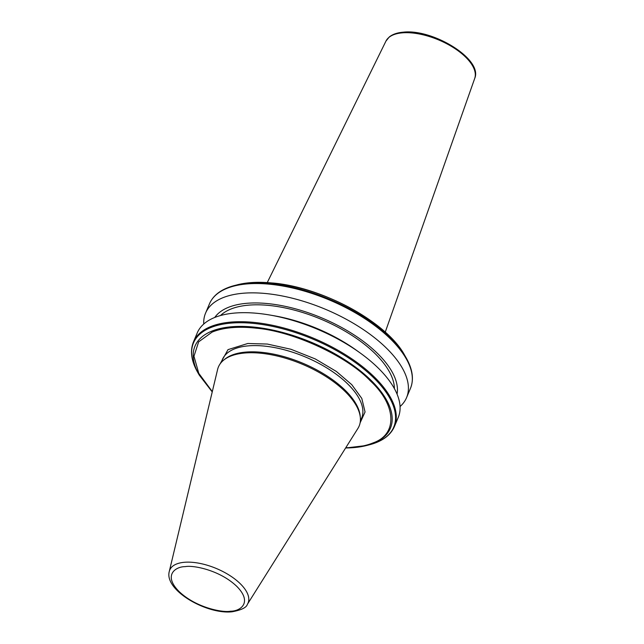 <?xml version="1.0" encoding="UTF-8"?>
<svg xmlns="http://www.w3.org/2000/svg" width="644" height="644" viewBox="0 0 644 644"><rect width="100%" height="100%" fill="white"/><g stroke="black" fill="none" stroke-linecap="round" stroke-linejoin="round"><path stroke-width="0.97" d="M220.031 364.013L228.008 349.636L247.819 343.485L267.349 344.057L290.943 349.265L315.302 358.95L336.353 371.443L351.777 384.669L361.791 398.411L365.059 411.959L360.101 422.891M360.093 352.92L356.494 350.328A99.377 45.579 -157.2 0 0 274.392 315.818L270.021 315.061A109.021 50.007 22.8 0 1 360.093 352.92A109.021 50.007 22.8 0 1 378.294 368.127A109.021 50.007 22.8 0 1 398.242 417.449L394.442 426.481A109.021 50.007 22.8 0 0 358.724 363.739A109.021 50.007 22.8 0 0 254.984 322.515A109.021 50.007 -157.2 0 0 230.802 322.105A109.021 50.007 -157.2 0 0 211.337 326.347A109.021 50.007 22.8 0 0 193.433 341.988C189.835 350.98 191.316 361.212 197.877 372.683A108.619 49.821 22.8 0 1 211.433 327.305A108.619 49.821 -157.2 0 1 230.697 323.135A108.619 49.821 -157.2 0 1 254.597 323.521A108.619 49.821 -157.2 0 1 373.794 377.907A108.619 49.821 -157.2 0 1 375.919 442.694A108.619 49.821 -157.2 0 1 369.406 444.787L366.661 445.495A105.986 48.614 -157.2 0 0 373.536 443.249L373.037 442.911C397.936 434.378 396.575 405.004 370.163 380.701C346.907 356.124 293.221 331.338 256.481 328.223A105.02 48.163 -157.2 0 0 231.743 327.667A105.02 48.163 -157.2 0 0 212.085 332.119L198.634 341.851L193.965 356.261L198.771 373.327L212.303 391.624M193.433 341.988L197.233 332.948A109.021 50.007 22.8 0 1 234.601 313.073A109.021 50.007 22.8 0 1 270.021 315.061M394.41 388.646A96.141 44.098 -157.2 0 0 343.494 330.267A96.141 44.098 -157.2 0 0 248.471 305.159A96.141 44.098 -157.2 0 0 220.489 315.536M214.734 317.468A99.377 45.579 22.8 0 1 246.596 303.316A99.377 45.579 22.8 0 1 348.774 331.596A99.377 45.579 22.8 0 1 397.058 394.112M400.053 406.549A109.021 50.007 -157.2 0 0 406.565 397.63A109.021 50.007 -157.2 0 0 359.416 327.007A109.021 50.007 -157.2 0 0 242.925 293.262A109.021 50.007 -157.2 0 0 205.565 313.137A109.021 50.007 -157.2 0 0 203.746 324.029M223.758 360.044L224.989 359.054A75.541 34.647 22.8 0 1 245.597 352.107A75.541 34.647 22.8 0 1 318.7 370.952A75.541 34.647 22.8 0 1 360.173 415.879L360.326 417.449A76.314 35.001 22.8 0 1 357.911 428.429L247.401 604.281A42.488 19.489 22.8 0 0 230.971 576.275A42.488 19.489 22.8 0 0 184.305 562.293A42.488 19.489 22.8 0 0 169.283 571.437L217.608 369.455A76.314 35.001 22.8 0 1 223.758 360.044A76.314 35.001 22.8 0 1 244.583 353.025A76.314 35.001 22.8 0 1 318.434 372.063A76.314 35.001 22.8 0 1 360.326 417.449M385.957 41.095L389.306 36.941C392.639 34.285 397.211 32.699 403.031 32.2C432.736 28.513 483.169 59.232 474.717 78.407A48.155 22.089 -157.2 0 0 453.151 47.431A48.155 22.089 -157.2 0 0 402.218 32.86A48.155 22.089 -157.2 0 0 385.957 41.095L267.268 282.563M360.342 421.208L361.606 418.189A75.541 34.647 -157.2 0 0 328.931 369.254A75.541 34.647 -157.2 0 0 248.222 345.868A75.541 34.647 -157.2 0 0 222.333 359.642L221.061 362.661M185.263 566.639C192.798 564.997 219.636 569.924 236.791 586.378C253.148 602.905 239.898 611.349 230.544 611.196C223.001 612.83 196.162 607.904 179.008 591.45C162.65 574.923 175.901 566.487 185.263 566.639M404.633 355.166C386.947 322.242 322.588 287.184 272.605 282.998L249.944 282.7L237.258 284.809A105.986 48.614 -157.2 0 1 249.84 282.716A105.986 48.614 -157.2 0 1 272.388 283.014A105.986 48.614 22.8 0 1 404.633 355.166L406.042 357.621A108.619 49.821 22.8 0 0 271.309 283.763A108.619 49.821 -157.2 0 0 247.409 283.376A108.619 49.821 -157.2 0 0 234.521 285.517A108.619 49.821 -157.2 0 0 228.145 287.546M406.565 397.63L410.486 388.316A109.021 50.007 -157.2 0 0 374.776 325.574A109.021 50.007 -157.2 0 0 271.027 284.35A109.021 50.007 -157.2 0 0 246.845 283.94A109.021 50.007 -157.2 0 0 227.38 288.182A109.021 50.007 -157.2 0 0 209.477 303.823L205.565 313.137M373.536 443.249A105.986 48.614 -157.2 0 0 371.016 380.306A105.986 48.614 -157.2 0 0 255.668 327.273A105.986 48.614 -157.2 0 0 231.317 326.782A105.986 48.614 -157.2 0 0 211.86 331.121A105.986 48.614 -157.2 0 0 199.286 375.138L197.877 372.683M255.668 327.273L256.481 328.223M345.635 447.966A105.986 48.614 -157.2 0 0 354.079 447.58A105.986 48.614 -157.2 0 0 366.661 445.495L345.619 447.991M345.78 447.733A105.02 48.163 -157.2 0 0 373.037 442.911M212.085 332.119L211.86 331.121M169.283 571.437C164.019 590.178 206.539 614.593 232.025 611.8C241.379 610.061 246.507 607.558 247.401 604.281M237.258 284.809L228.024 287.594C218.783 291.193 212.601 296.602 209.477 303.823M474.717 78.407L385.241 332.159M199.286 375.138L212.23 391.914M410.486 388.316C414.092 379.324 412.611 369.093 406.042 357.621M369.406 444.787L376.064 442.645C385.217 439.039 391.343 433.654 394.442 426.481"/></g></svg>

